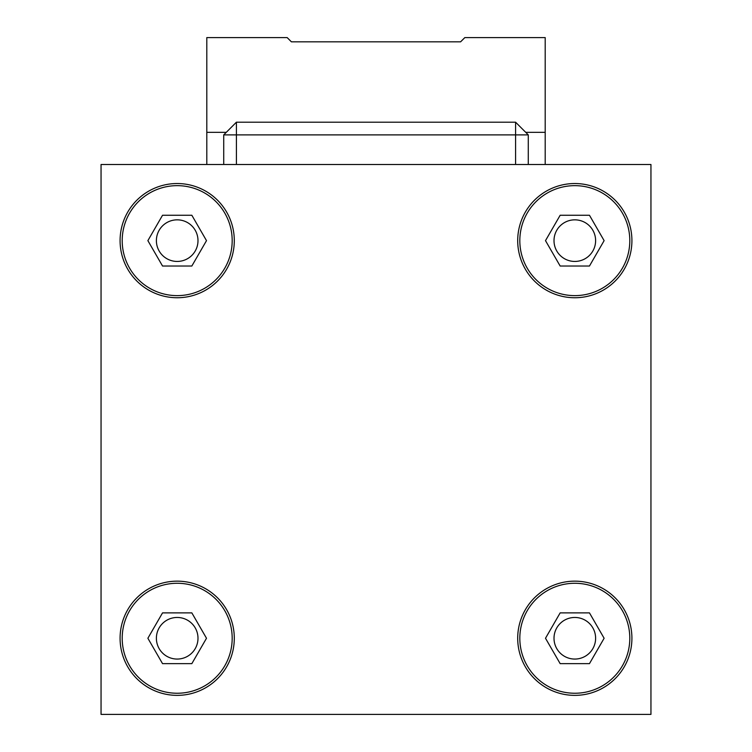 <?xml version="1.0" encoding="UTF-8"?>
<svg xmlns="http://www.w3.org/2000/svg" width="752" height="752" viewBox="0 0 752 752"><rect width="100%" height="100%" fill="white"/><g stroke="black" fill="none" stroke-linecap="round" stroke-linejoin="round"><path stroke-width="1.13" d="M554.008 638.26A20.802 20.802 0 0 1 574.81 617.458A20.802 20.802 0 0 1 595.612 638.26A20.802 20.802 0 0 1 574.81 659.062A20.802 20.802 0 0 1 554.008 638.26M554.008 240.64A20.802 20.802 0 0 1 574.81 219.838A20.802 20.802 0 0 1 595.612 240.64A20.802 20.802 0 0 1 574.81 261.442A20.802 20.802 0 0 1 554.008 240.64M156.388 240.64A20.802 20.802 0 0 1 177.19 219.838A20.802 20.802 0 0 1 197.992 240.64A20.802 20.802 0 0 1 177.19 261.442A20.802 20.802 0 0 1 156.388 240.64M156.388 638.26A20.802 20.802 0 0 1 177.19 617.458A20.802 20.802 0 0 1 197.992 638.26A20.802 20.802 0 0 1 177.19 659.062A20.802 20.802 0 0 1 156.388 638.26M604.119 240.64L589.465 266.02L560.155 266.02L545.501 240.64L560.155 215.26L589.465 215.26L604.119 240.64M604.119 638.26L589.465 663.64L560.155 663.64L545.501 638.26L560.155 612.88L589.465 612.88L604.119 638.26M629.8 240.64A54.99 54.99 0 0 0 547.315 193.02A54.99 54.99 0 0 0 547.315 288.26A54.99 54.99 0 0 0 629.8 240.64M631.915 240.64A57.105 57.105 0 0 1 546.253 290.093A57.105 57.105 0 0 1 546.253 191.187A57.105 57.105 0 0 1 631.915 240.64M232.18 240.64A54.99 54.99 0 0 0 149.695 193.02A54.99 54.99 0 0 0 149.695 288.26A54.99 54.99 0 0 0 232.18 240.64M234.295 240.64A57.105 57.105 0 0 1 148.633 290.093A57.105 57.105 0 0 1 148.633 191.187A57.105 57.105 0 0 1 234.295 240.64M629.8 638.26A54.99 54.99 0 0 0 547.315 590.64A54.99 54.99 0 0 0 547.315 685.88A54.99 54.99 0 0 0 629.8 638.26M631.915 638.26A57.105 57.105 0 0 1 546.253 687.713A57.105 57.105 0 0 1 546.253 588.807A57.105 57.105 0 0 1 631.915 638.26M232.18 638.26A54.99 54.99 0 0 0 149.695 590.64A54.99 54.99 0 0 0 149.695 685.88A54.99 54.99 0 0 0 232.18 638.26M234.295 638.26A57.105 57.105 0 0 1 148.633 687.713A57.105 57.105 0 0 1 148.633 588.807A57.105 57.105 0 0 1 234.295 638.26M206.499 638.26L191.845 663.64L162.535 663.64L147.881 638.26L162.535 612.88L191.845 612.88L206.499 638.26M162.535 266.02L147.881 240.64L162.535 215.26L191.845 215.26L206.499 240.64L191.845 266.02L162.535 266.02M650.95 164.5L650.95 714.4L101.05 714.4L101.05 164.5L650.95 164.5M515.59 122.2L236.41 122.2L223.72 134.89L528.28 134.89L515.59 122.2L515.59 164.5M236.41 122.2L236.41 164.5M528.28 164.5L528.28 134.89M223.72 134.89L223.72 164.5M545.2 164.5L545.2 37.6L464.83 37.6L460.6 41.83L291.4 41.83L287.17 37.6L206.8 37.6L206.8 164.5M206.8 132.333L226.277 132.333M525.723 132.333L545.2 132.333"/></g></svg>
